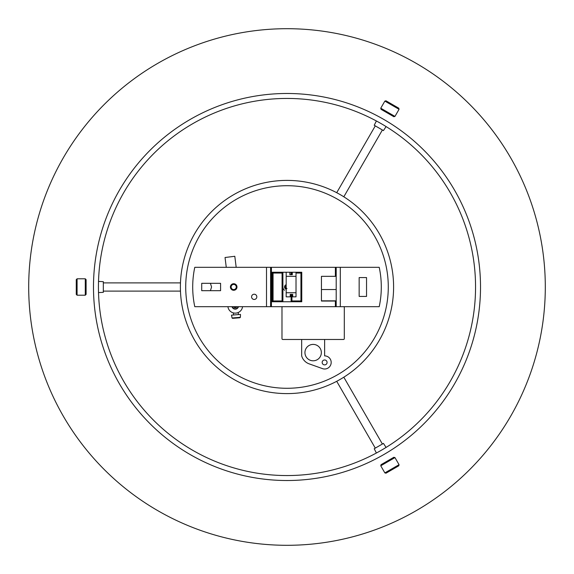 <?xml version="1.0" encoding="UTF-8"?>
<svg xmlns="http://www.w3.org/2000/svg" width="574" height="574" viewBox="0 0 574 574"><rect width="100%" height="100%" fill="white"/><g stroke="black" fill="none" stroke-linecap="round" stroke-linejoin="round"><path stroke-width="0.86" d="M475.552 287A188.552 188.552 0 0 1 192.721 450.296A188.552 188.552 0 0 1 192.721 123.704A188.552 188.552 0 0 1 475.552 287M28.7 287A258.3 258.3 0 0 0 287 545.3A258.3 258.3 0 0 0 545.3 287A258.3 258.3 0 0 0 287 28.7A258.3 258.3 0 0 0 28.7 287M93.483 287A193.517 193.517 0 0 0 287 480.517A193.517 193.517 0 0 0 480.517 287A193.517 193.517 0 0 0 287 93.483A193.517 193.517 0 0 0 93.483 287M381.057 464.675L393.843 457.291L381.057 464.675L380.756 465.794L394.962 457.593L399.059 464.696L384.86 472.897L380.756 465.794M376.386 453.022L374.226 448.739L374.865 448.366L383.454 443.408L386.087 447.419M393.843 116.709L381.057 109.325L393.843 116.709L394.962 116.407L380.756 108.206L384.86 101.103L399.059 109.304L394.962 116.407M386.087 126.581L383.454 130.592L382.815 130.226L374.226 125.261L376.386 120.978M86.1 279.617L86.1 294.383L86.1 279.617L85.282 278.799L85.282 295.201L77.081 295.201L77.081 278.799L85.282 278.799M98.527 281.404L103.32 281.669L103.32 292.331L98.527 292.596M384.86 472.897L385.979 473.198L398.758 465.815L399.059 464.696M399.059 109.304L398.758 108.185L385.979 100.802L384.86 101.103M77.081 278.799L76.263 279.617L76.263 294.383L77.081 295.201M236.983 287A3.279 3.279 0 0 1 232.061 289.841A3.279 3.279 0 0 1 232.061 284.159A3.279 3.279 0 0 1 236.983 287M256.822 296.837A2.626 2.626 0 0 1 252.89 299.111A2.626 2.626 0 0 1 252.89 294.57A2.626 2.626 0 0 1 256.822 296.837M220.581 283.312L220.581 290.688L201.718 290.688L201.718 283.312L220.581 283.312L201.718 283.312L201.718 290.688L220.581 290.688L220.581 283.312M359.159 277.572L366.542 277.572L366.542 296.428L359.159 296.428L359.159 277.572M340.303 267.319L340.303 306.681L379.22 306.681A94.301 94.301 0 0 0 379.22 267.319L194.78 267.319A94.301 94.301 0 0 0 194.78 306.681L335.381 306.681L335.381 301.049M270.598 306.681L270.598 267.319M336.199 306.681L336.199 267.319M210.421 283.312L211.562 287L210.421 290.688M393.599 287A106.599 106.599 0 0 1 233.697 379.321A106.599 106.599 0 0 1 233.697 194.679A106.599 106.599 0 0 1 393.599 287M388.282 287A101.282 101.282 0 0 1 236.359 374.714A101.282 101.282 0 0 1 236.359 199.286A101.282 101.282 0 0 1 388.282 287M286.462 288.55A1.643 1.643 0 0 1 286.182 285.579M286.182 284.682A2.461 2.461 0 0 0 286.275 289.353M285.357 287L287 288.643M291.097 294.383L291.097 301.759L301.759 301.759L300.941 300.941L291.922 300.941L291.097 301.759L282.903 301.759L282.903 272.241L272.241 272.241L273.059 273.059L282.078 273.059L282.903 272.241L291.097 272.241L292.295 273.059M272.241 301.759L282.903 301.759L282.078 300.941L273.059 300.941L272.241 301.759L272.241 272.241M301.759 301.759L301.759 272.241L300.941 273.059L300.941 300.941M301.759 272.241L291.097 272.241L291.097 274.702M296.019 273.059L300.941 273.059M291.922 300.941L291.922 294.383M291.922 274.702L291.922 273.059M273.059 300.941L273.059 273.059M282.078 273.059L282.078 300.941M231.996 306.681A3.365 3.365 0 0 0 238.483 306.681M227.914 306.681A7.383 7.383 0 0 0 242.565 306.681M234.443 307.506L235.397 307.678A1.887 1.887 0 0 0 236.904 306.681L236.301 307.355L234.443 307.506L233.64 306.789L234.508 306.681M232.578 318.355L232.047 317.989L232.578 318.355L239.918 317.752L240.377 317.307L232.047 317.989A14896.8 14896.8 0 0 1 231.839 316.769L231.48 315.155L240.47 314.416L240.463 316.066M233.575 306.681A1.887 1.887 0 0 0 235.397 307.678L236.301 307.355M238.26 312.529L238.432 314.588M239.918 317.752L240.377 317.307A14896.8 14896.8 0 0 0 240.384 316.073A14896.8 14896.8 0 0 1 240.377 317.307M231.76 316.776L231.839 316.769A14896.8 14896.8 0 0 0 232.047 317.989M231.15 287.387A2.576 2.576 0 0 1 234.637 284.604A2.576 2.576 0 0 1 235.304 289.016A2.576 2.576 0 0 1 231.15 287.387M230.454 287.488A3.279 3.279 0 0 0 234.192 290.243A3.279 3.279 0 0 0 236.94 286.512A3.279 3.279 0 0 0 233.209 283.757A3.279 3.279 0 0 0 230.454 287.488M284.539 290.279A4.097 4.097 0 0 1 282.903 287M328.823 300.855L334.563 300.941L328.823 300.855M336.199 301.049L321.44 301.049L321.44 276.338L336.199 276.338M336.199 300.833L321.44 300.833M304.945 352.601A8.201 8.201 0 0 1 317.243 345.498A8.201 8.201 0 0 1 317.243 359.704A8.201 8.201 0 0 1 304.945 352.601M322.165 362.438A2.461 2.461 0 0 1 325.853 360.307A2.461 2.461 0 0 1 325.853 364.569A2.461 2.461 0 0 1 322.165 362.438M324.626 339.478L324.626 355.88A6.558 6.558 0 0 1 331.133 363.263A6.558 6.558 0 0 1 322.983 368.795L309.128 363.844A11.939 11.939 0 0 1 301.666 355.88L301.666 339.478M344.307 307.499L344.307 338.66A0.818 0.818 0 0 1 343.482 339.478L282.803 339.478A0.818 0.818 0 0 1 281.985 338.66L281.985 307.499A0.818 0.818 0 0 1 282.803 306.681L343.482 306.681A0.818 0.818 0 0 1 344.307 307.499M236.187 267.319L234.802 256.284L225.037 257.511L226.271 267.319M286.182 272.241L286.182 276.338L296.019 276.338L286.182 276.338L286.182 296.837L290.25 296.837L290.25 294.383L292.704 294.383L292.704 296.837L291.951 296.837L291.951 294.383M292.704 296.837L296.019 296.837L296.019 292.74L286.182 292.74L296.019 292.74L296.019 272.241M289.899 272.241L289.899 274.702M292.295 272.241L292.295 274.702L289.841 274.702L289.841 272.241M271.423 306.681L271.423 267.319M266.501 306.681L266.501 267.319M335.381 276.338L335.381 267.319M232.341 306.681A3.035 3.035 0 0 0 238.145 306.681M336.199 289.54L321.44 289.54M336.708 381.301L375.288 448.122M343.812 377.197L382.392 444.025M393.843 457.291L394.962 457.593M343.812 196.803L382.392 129.975M336.708 192.699L375.288 125.878M381.057 109.325L380.756 108.206M180.48 282.903L103.32 282.903M180.48 291.097L103.32 291.097M86.1 294.383L85.282 295.201M233.525 314.99L233.36 312.93"/></g></svg>

